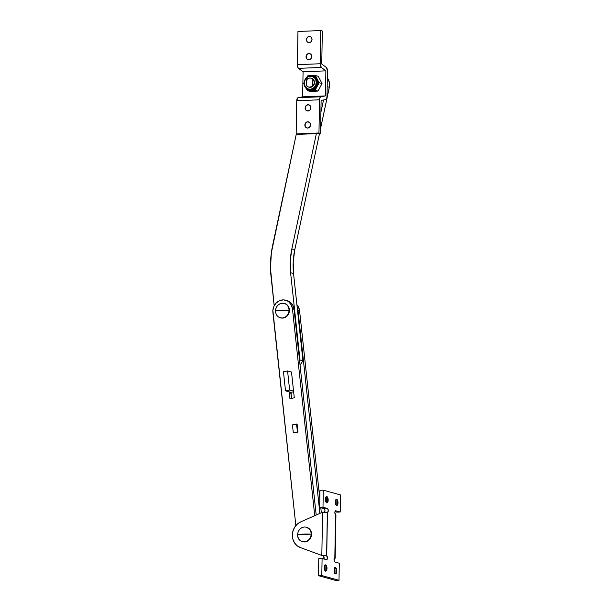 <?xml version="1.0" encoding="UTF-8"?>
<svg xmlns="http://www.w3.org/2000/svg" width="611" height="611" viewBox="0 0 611 611"><rect width="100%" height="100%" fill="white"/><g stroke="black" fill="none" stroke-linecap="round" stroke-linejoin="round"><path stroke-width="0.92" d="M291.837 248.937L290.271 260.805L290.592 272.674L300.001 360.016L299.566 360.65L300.001 360.016L302.949 360.834L300.039 365.057L302.949 360.834L300.001 360.016L290.592 272.674L293.54 273.491L302.949 360.834L293.54 273.491L290.592 272.674A68.837 61.658 105.5 0 1 291.837 248.937L294.785 249.754L293.219 261.623L293.54 273.491A68.837 61.658 -74.5 0 1 294.785 249.754L291.837 248.937L316.368 133.61L291.837 248.937M274.194 305.76L270.513 268.634L271.33 252.946L296.32 133.985L272.674 245.164A90.634 81.179 105.5 0 0 271.032 276.416L274.194 305.76M323.525 99.967L320.905 112.271L323.525 99.967M327.114 77.734L329.314 82.134L329.55 85.983L320.63 128.264L329.344 87.266A10.899 9.761 -74.5 0 0 327.336 77.994M319.522 133.481L294.785 249.754L319.522 133.481M327.183 86.67L329.344 87.266L327.183 86.67M285.589 300.207A10.899 9.761 105.5 0 0 281.534 300.047A10.899 9.761 105.5 0 0 272.903 312.58L295.846 525.605L272.865 310.464L273.911 306.34L276.294 302.88L279.647 300.62L283.466 299.886L287.162 300.803L288.782 301.849L291.279 304.904L292.463 308.838L294.036 309.273A10.899 9.761 -74.5 0 0 287.162 300.643L285.589 300.207A10.899 9.761 105.5 0 1 292.463 308.838L314.741 515.669L292.463 308.838L294.036 309.273L316.192 515.02L294.036 309.273L292.852 305.34L291.745 303.667L288.736 301.246L286.933 300.581M290.79 392.293L291.439 398.349L290.79 392.293M297.099 424.065L297.969 432.145L297.099 424.065M293.624 432.809L297.969 432.145L293.624 432.809M291.493 372.007L294.273 397.814L291.493 372.007M289.217 391.857L289.942 398.639L294.273 397.814L289.942 398.639L289.217 391.857M298.015 310.38L299.589 310.816A10.899 9.761 -74.5 0 0 296.908 304.752L298.405 306.875L299.589 310.816L319.82 498.675L299.589 310.816L298.015 310.38L319.881 513.385L298.015 310.38A10.899 9.761 105.5 0 0 297.167 307.134L298.015 310.38M320.798 507.695L321.34 512.736L320.798 507.695M335.515 567.627A3.154 1.344 -92.4 0 1 336.814 570.911A3.154 1.344 -92.4 0 1 335.592 573.905A3.154 1.344 -92.4 0 1 335.408 573.882L336.378 573.233L336.814 571.125L336.455 568.803L335.256 567.611L334.545 568.276L334.11 570.376L334.469 572.706L335.408 573.882A3.154 1.344 -92.4 0 1 334.11 570.59A3.154 1.344 -92.4 0 1 335.332 567.604A3.154 1.344 -92.4 0 1 335.515 567.627L335.515 567.627M335.302 573.844A3.154 1.344 87.6 0 0 336.241 570.72A3.154 1.344 87.6 0 0 335.049 567.688A3.154 1.344 -92.4 0 1 335.416 567.97A3.154 1.344 -92.4 0 1 336.241 570.72A3.154 1.344 -92.4 0 1 335.645 573.53A3.154 1.344 -92.4 0 1 335.302 573.844M334.843 573.431A5.736 2.452 87.6 0 0 334.622 568.138A5.736 2.452 -92.4 0 1 334.843 573.431M334.248 568.291L334.523 572.835A5.736 2.452 87.6 0 0 334.354 568.757M325.686 564.9A3.154 1.344 -92.4 0 1 326.984 568.184A3.154 1.344 -92.4 0 1 325.762 571.178A3.154 1.344 -92.4 0 1 325.579 571.155L326.549 570.506L326.969 567.787L326.427 565.633L325.419 564.885L324.54 565.977L324.296 568.268L325.579 571.155A3.154 1.344 -92.4 0 1 324.281 567.871A3.154 1.344 -92.4 0 1 325.503 564.877A3.154 1.344 -92.4 0 1 325.686 564.9L325.686 564.9M325.472 571.117A3.154 1.344 87.6 0 0 326.411 567.993A3.154 1.344 87.6 0 0 325.22 564.961A3.154 1.344 -92.4 0 1 325.579 565.244A3.154 1.344 -92.4 0 1 326.411 567.993A3.154 1.344 -92.4 0 1 325.816 570.804A3.154 1.344 -92.4 0 1 325.472 571.117M325.014 570.705A5.736 2.452 87.6 0 0 324.792 565.412A5.736 2.452 -92.4 0 1 325.014 570.705M324.41 565.572L324.685 570.109A5.736 2.452 87.6 0 0 324.517 566.03M326.877 496.598A3.154 1.344 -92.4 0 1 328.176 499.89A3.154 1.344 -92.4 0 1 326.954 502.884A3.154 1.344 -92.4 0 1 326.77 502.861L327.74 502.204L328.16 499.485L327.618 497.331L326.61 496.583L325.732 497.675L325.487 499.974L326.77 502.861A3.154 1.344 -92.4 0 1 325.472 499.569A3.154 1.344 -92.4 0 1 326.694 496.575A3.154 1.344 -92.4 0 1 326.877 496.598L326.877 496.598M326.664 502.822A3.154 1.344 87.6 0 0 327.603 499.699A3.154 1.344 87.6 0 0 326.411 496.659A3.154 1.344 -92.4 0 1 326.778 496.949A3.154 1.344 -92.4 0 1 327.603 499.699A3.154 1.344 -92.4 0 1 327.007 502.502A3.154 1.344 -92.4 0 1 326.664 502.822M326.205 502.41A5.736 2.452 87.6 0 0 325.984 497.11A5.736 2.452 -92.4 0 1 326.205 502.41M325.61 497.27L325.877 501.807A5.736 2.452 87.6 0 0 325.709 497.736M336.707 499.324A3.154 1.344 -92.4 0 1 338.005 502.616A3.154 1.344 -92.4 0 1 336.783 505.603A3.154 1.344 -92.4 0 1 336.6 505.587L337.57 504.93L338.005 502.83L337.448 500.058L336.447 499.309L335.737 499.974L335.302 502.082L335.66 504.403L336.6 505.587A3.154 1.344 -92.4 0 1 335.302 502.295A3.154 1.344 -92.4 0 1 336.524 499.302A3.154 1.344 -92.4 0 1 336.707 499.324L336.707 499.324M336.501 505.549A3.154 1.344 87.6 0 0 337.432 502.425A3.154 1.344 87.6 0 0 336.241 499.386A3.154 1.344 -92.4 0 1 336.608 499.676A3.154 1.344 -92.4 0 1 337.432 502.425A3.154 1.344 -92.4 0 1 336.837 505.228A3.154 1.344 -92.4 0 1 336.501 505.549M336.035 505.129A5.736 2.452 87.6 0 0 335.813 499.836A5.736 2.452 -92.4 0 1 336.035 505.129M335.439 499.997L335.714 504.533A5.736 2.452 87.6 0 0 335.546 500.462M324.006 558.996A2.009 0.855 87.6 0 0 323.295 555.857L326.602 555.72L321.821 555.445L300.253 547.525L321.821 555.445L326.709 555.758A2.009 0.855 -92.4 0 1 327.435 557.927A2.009 0.855 -92.4 0 1 326.664 559.714A2.009 0.855 -92.4 0 1 326.541 559.699L322.096 558.469L318.774 558.607L318.476 575.677L335.683 580.45L338.998 580.313L335.683 580.45L318.476 575.677L321.798 575.547L322.096 558.469L318.774 558.607L318.476 575.677L321.798 575.547L322.096 558.469L326.702 559.714L327.404 558.423L326.709 555.758L327.465 512.476L322.577 512.186L300.696 521.901L322.577 512.186L321.821 555.445L323.769 556.323L323.96 559.149M300.253 547.525A13.77 12.335 105.5 0 1 292.348 535.053A13.77 12.335 105.5 0 1 300.696 521.901L297.366 524.047L294.716 527.148L292.99 530.936L292.348 535.053L292.852 539.116L294.449 542.767L296.992 545.661L300.253 547.525M335.676 515.096L335.576 514.722A2.009 0.855 -92.4 0 1 334.851 512.553A2.009 0.855 -92.4 0 1 335.63 510.765A2.009 0.855 -92.4 0 1 335.745 510.781L340.19 512.01L336.875 512.148L334.965 511.621L336.875 512.148L340.19 512.01L340.487 494.941L340.19 512.01L335.584 510.773L334.851 512.423L335.576 514.722L334.82 558.003L334.041 560.264L334.691 561.921L339.296 563.235L338.998 580.313L339.296 563.235L334.851 562.005A2.009 0.855 -92.4 0 1 334.026 559.913A2.009 0.855 -92.4 0 1 334.805 558.003A2.009 0.855 -92.4 0 1 334.82 558.003L335.111 558.278L334.186 558.485M324.67 512.186A2.009 0.855 87.6 0 0 324.892 510.063A2.009 0.855 87.6 0 0 324.12 508.612L327.435 508.474L324.12 508.612L319.668 507.382L322.99 507.245L327.435 508.474A2.009 0.855 -92.4 0 1 328.26 510.567A2.009 0.855 -92.4 0 1 327.481 512.476A2.009 0.855 -92.4 0 1 327.465 512.476L328.252 510.964L327.748 508.703L322.99 507.245L323.288 490.167L319.965 490.305L319.668 507.382L322.99 507.245L323.288 490.167L319.965 490.305L319.668 507.382L324.449 508.856L324.937 510.452L324.533 512.392M321.798 575.547L338.998 580.313L321.798 575.547M323.288 490.167L340.487 494.941L323.288 490.167M335.172 558.194L335.928 514.936A3.674 0.451 -179 0 0 335.668 514.768L334.912 558.019A3.674 0.451 1 0 1 335.172 558.194A3.674 0.451 1 0 1 334.278 558.477M321.821 555.445A3.674 0.451 1 0 1 326.602 555.72L327.359 512.461A3.674 0.451 -179 0 0 322.577 512.186L321.821 555.445M309.258 36.431A3.154 2.826 105.5 0 1 309.151 42.686L311.182 41.685L312.053 39.44L311.259 37.263L309.815 36.461L307.661 37.019L306.416 39.066L307.15 41.853L309.151 42.686A3.154 2.826 105.5 0 1 309.258 36.431L309.258 36.431M310.182 36.561A3.154 2.826 -74.5 0 0 309.525 36.5A3.154 2.826 105.5 0 1 310.182 36.561M308.96 53.501A3.154 2.826 105.5 0 1 308.853 59.763L310.884 58.763L311.755 56.518L310.961 54.333L308.96 53.501L306.928 54.501L306.058 56.754L306.852 58.931L308.853 59.763A3.154 2.826 105.5 0 1 308.96 53.501L308.96 53.501M309.884 53.638A3.154 2.826 -74.5 0 0 309.227 53.577A3.154 2.826 105.5 0 1 309.884 53.638M308.066 104.725A3.154 2.826 105.5 0 1 307.959 110.988L309.991 109.988L310.862 107.742L310.067 105.558L308.066 104.725L306.035 105.726L305.164 107.979L305.958 110.156L307.959 110.988A3.154 2.826 105.5 0 1 308.066 104.725L308.066 104.725M308.99 104.863A3.154 2.826 -74.5 0 0 308.334 104.802A3.154 2.826 105.5 0 1 308.99 104.863M307.768 121.803A3.154 2.826 105.5 0 1 307.661 128.066L309.693 127.065L310.564 124.812L309.769 122.635L307.768 121.803L305.737 122.803L304.866 125.049L305.66 127.233L307.661 128.066A3.154 2.826 105.5 0 1 307.768 121.803L307.768 121.803M308.692 121.933A3.154 2.826 -74.5 0 0 308.036 121.879A3.154 2.826 105.5 0 1 308.692 121.933M320.783 96.782L297.985 97.722L302.636 96.844L325.442 95.904L320.783 96.782L297.985 97.722A3.445 1.474 87.6 0 0 296.74 100.746L319.545 99.799L318.965 132.999L320.538 133.435L321.111 100.425L325.77 99.547L321.111 100.425L320.538 133.435L297.733 134.374L320.538 133.435L318.965 132.999L296.159 133.939L318.965 132.999L319.545 99.799A3.445 1.474 -92.4 0 1 320.783 96.782L325.442 95.904L302.636 96.844L303.079 71.8L325.877 70.861L325.442 95.904L325.877 70.861L303.079 71.8L298.496 68.363L321.294 67.424L325.877 70.861L321.294 67.424A3.445 1.474 -92.4 0 1 320.172 63.75L297.374 64.69A3.445 1.474 87.6 0 0 298.496 68.363L321.294 67.424L320.172 63.75L297.374 64.69L297.954 31.489L320.752 30.55L320.172 63.75L320.752 30.55L297.954 31.489L297.435 65.858L298.26 68.134L303.079 71.8L302.636 96.844L297.74 97.821L296.74 100.746L319.545 99.799L319.912 97.729L320.783 96.782M322.325 30.985L320.752 30.55L322.325 30.985L321.753 63.995L322.325 30.985M326.327 67.439L321.753 63.995L326.327 67.439A3.445 1.474 -92.4 0 1 327.45 71.113L327.007 96.53L327.443 70.525L326.327 67.439M327.007 96.53A3.445 1.474 -92.4 0 1 325.77 99.547L326.641 98.6L327.007 96.53M297.733 134.374L296.159 133.939L296.74 100.746L296.159 133.939L297.733 134.374M307.005 128.005A3.154 2.826 105.5 0 1 308.036 121.879A3.154 2.826 -74.5 0 0 307.005 128.005M307.302 110.935A3.154 2.826 105.5 0 1 308.334 104.802A3.154 2.826 -74.5 0 0 307.302 110.935M308.196 59.71A3.154 2.826 105.5 0 1 309.227 53.577A3.154 2.826 -74.5 0 0 308.196 59.71M308.494 42.633A3.154 2.826 105.5 0 1 309.525 36.5A3.154 2.826 -74.5 0 0 308.494 42.633M289.026 310.319A7.454 6.683 105.5 0 1 280.296 317.781A7.454 6.683 105.5 0 1 275.553 310.877L289.026 310.319C289.606 300.757 275.301 301.345 275.553 310.877A7.454 6.683 -74.5 0 0 282.16 317.995A7.454 6.683 -74.5 0 0 289.026 310.319A12.281 1.512 -179 0 0 281.205 310.296A12.281 1.512 -179 0 0 275.553 310.877A7.454 6.683 105.5 0 1 284.283 303.415A7.454 6.683 105.5 0 1 289.026 310.319L289.415 310.426L289.026 310.319M280.495 317.835A7.454 6.683 -74.5 0 0 280.686 317.896A7.454 6.683 -74.5 0 0 289.415 310.426L288.354 306.363L286.528 304.4L284.123 303.4M279.983 317.651L282.549 318.11L286.315 316.704L288.858 313.283L289.415 310.426A7.454 6.683 -74.5 0 0 284.673 303.522A7.454 6.683 -74.5 0 0 284.474 303.468M302.086 541.476L304.66 541.934L308.425 540.536L310.961 537.115L311.526 534.258L311.129 534.151A7.454 6.683 105.5 0 1 302.399 541.613A7.454 6.683 105.5 0 1 297.656 534.709A12.281 1.512 1 0 1 303.308 534.129A12.281 1.512 1 0 1 311.129 534.151A7.454 6.683 -74.5 0 0 304.522 527.026A7.454 6.683 -74.5 0 0 297.656 534.709C297.076 544.271 311.381 543.675 311.129 534.151L297.656 534.709A7.454 6.683 105.5 0 1 306.386 527.24A7.454 6.683 105.5 0 1 311.129 534.151L311.526 534.258A7.454 6.683 -74.5 0 0 306.775 527.354A7.454 6.683 -74.5 0 0 306.585 527.301M302.598 541.667A7.454 6.683 -74.5 0 0 302.796 541.72A7.454 6.683 -74.5 0 0 311.526 534.258L311.06 531.448L309.64 529.111L306.226 527.224M313.382 85.647L312.74 85.471A4.59 4.109 105.5 0 1 308.463 87.006A4.59 4.109 105.5 0 1 306.523 85.723L306.63 79.705A4.59 4.109 105.5 0 1 310.915 78.162A4.59 4.109 105.5 0 1 312.847 79.445L313.489 79.621L312.847 79.445L312.74 85.471L313.382 85.647M306.523 85.723L306.63 79.705L308.891 78.17L310.64 78.101L312.213 78.819L312.847 79.445L312.74 85.471L311.32 86.663L309.609 87.136L307.906 86.808L306.523 85.723M291.569 398.326L290.92 392.331L293.624 391.811L290.92 392.331L285.513 390.826L289.629 390.039L293.547 391.132L289.629 390.039L285.513 390.826L283.458 371.755L287.575 370.969L289.629 390.039L287.575 370.969L283.458 371.755L285.513 390.826L290.92 392.331L291.569 398.326M291.493 372.053L287.575 370.969L291.493 372.053M297.114 424.225L292.448 424.859L296.564 424.072L297.412 431.931L297.962 432.084L293.295 432.718L297.412 431.931L296.564 424.072L297.114 424.225M293.975 432.909L293.295 432.718L292.448 424.859L293.295 432.718L293.975 432.909M290.729 393.797L291.233 393.553M311.274 75.932A7.111 6.37 105.5 0 1 317.575 82.729A7.111 6.37 105.5 0 1 311.022 90.046L310.449 89.886A7.111 6.37 105.5 0 1 308.67 89.687L309.25 89.848A7.111 6.37 -74.5 0 0 311.022 90.046A3.009 1.283 87.6 0 0 311.06 90.397A3.009 1.283 -92.4 0 1 311.022 90.046A7.111 6.37 -74.5 0 0 317.491 83.715A7.111 6.37 -74.5 0 0 313.046 76.138L312.473 75.978A7.111 6.37 105.5 0 1 316.918 83.554A7.111 6.37 105.5 0 1 310.449 89.886L310.212 89.252A6.538 5.858 105.5 0 1 304.415 83.004A6.538 5.858 105.5 0 1 310.441 76.276L310.694 75.772L310.441 76.276A6.538 5.858 105.5 0 1 316.231 82.523A6.538 5.858 105.5 0 1 310.212 89.252L310.449 89.886A7.111 6.37 -74.5 0 0 316.849 83.936A7.111 6.37 -74.5 0 0 313.122 76.199A7.111 6.37 -74.5 0 0 310.694 75.772A7.111 6.37 105.5 0 1 312.473 75.978L310.663 75.772C303.438 75.634 301.613 88.167 308.67 89.687M311.549 78.338A4.59 4.109 105.5 0 1 314.421 83.233A4.59 4.109 105.5 0 1 310.243 87.32L308.67 87.037M310.625 75.779A7.111 6.37 -74.5 0 0 304.286 81.767A7.111 6.37 -74.5 0 0 308.02 89.466A7.111 6.37 -74.5 0 0 310.449 89.886L311.022 90.046M311.297 75.779A3.009 1.283 -92.4 0 1 311.32 75.611L309.013 75.733A7.912 7.088 -74.5 0 0 306.76 77.238L306.409 77.811M306.623 77.46L307.7 75.84L309.013 75.733L307.7 75.84L306.76 77.238A7.912 7.088 105.5 0 1 309.013 75.733L315.475 75.52L318.278 76.299L315.475 75.52L317.086 79.063L319.232 82.752L322.035 83.531L319.232 82.752L316.956 86.457L315.215 90.313L318.018 91.085L315.215 90.313L307.44 90.634L310.243 91.406L318.018 91.085L322.035 83.531L318.278 76.299L322.035 83.531L318.018 91.085L310.243 91.406L307.44 90.634L306.554 89.206L307.44 90.634L308.754 90.52A7.912 7.088 105.5 0 1 306.554 89.206L305.79 87.869L306.554 89.206A7.912 7.088 -74.5 0 0 308.754 90.52L315.215 90.313L315.811 88.824A7.912 7.088 105.5 0 1 313.558 90.321A7.912 7.088 -74.5 0 0 315.811 88.824L319.232 82.752L318.339 81.324A7.912 7.088 105.5 0 1 318.293 84.15A7.912 7.088 -74.5 0 0 318.339 81.324L315.475 75.52L313.817 75.535A7.912 7.088 105.5 0 1 316.017 76.856A7.912 7.088 -74.5 0 0 313.817 75.535L311.366 75.405M303.682 83.402L304.232 84.73L303.682 83.402L304.278 81.912L303.682 83.402M310.441 76.276L308.173 76.864L306.226 78.345L304.912 80.507L304.415 83.004L304.828 85.471L306.065 87.526L307.959 88.855L310.212 89.252L312.481 88.664L314.421 87.182L315.742 85.021L316.231 82.523L315.826 80.056L314.581 78.002L312.695 76.673L310.441 76.276M306.837 85.433L306.18 82.936L306.921 80.377M311.213 78.261L313.313 79.422L314.474 82.592L313.199 85.861L310.243 87.32A4.59 4.109 105.5 0 1 309.097 87.182L308.479 87.014M306.539 84.853A4.59 4.109 105.5 0 1 306.607 80.98M336.524 499.302L335.958 499.324M326.694 496.575L326.121 496.598M325.503 564.877L324.93 564.9M335.332 567.604L334.759 567.627M280.296 317.781L280.686 317.896M284.283 303.415L284.673 303.522M306.386 527.24L306.775 527.354M302.399 541.613L302.796 541.72"/></g></svg>
